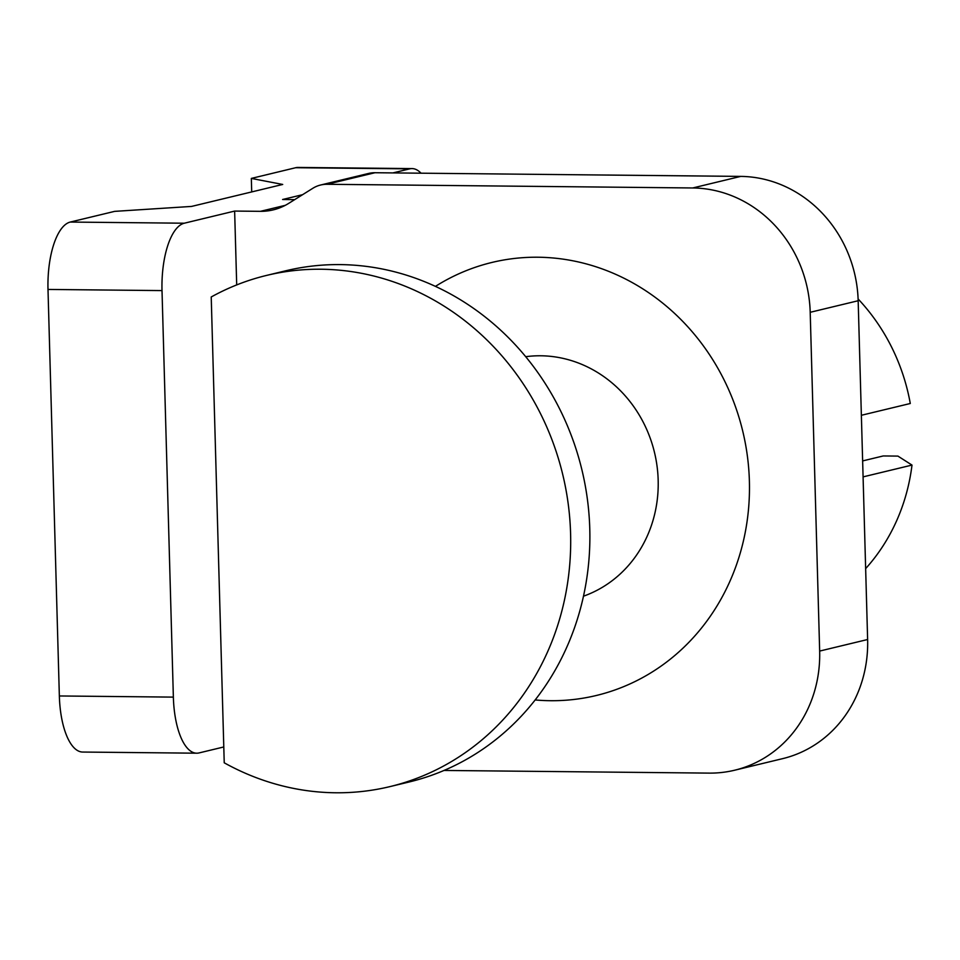 <?xml version="1.0" encoding="UTF-8"?>
<svg xmlns="http://www.w3.org/2000/svg" width="960" height="960" viewBox="0 0 960 960"><rect width="100%" height="100%" fill="white"/><g stroke="black" fill="none" stroke-linecap="round" stroke-linejoin="round"><path stroke-width="1.44" d="M224.232 762.804L211.224 296.976A262.944 241.128 76.4 0 1 266.688 275.388A262.944 241.128 76.4 0 1 558.72 459.636A262.944 241.128 76.4 0 1 389.94 786.612A262.944 241.128 76.4 0 1 224.232 762.804M266.688 275.388L285.876 270.756A262.944 241.128 76.4 0 1 577.908 455.016A262.944 241.128 -103.6 0 1 409.128 781.992L389.94 786.612M525.732 356.7A123.732 113.472 76.4 0 1 652.584 445.38A123.732 113.472 76.4 0 1 583.464 596.196M739.332 418.512A222.72 204.252 76.4 0 1 596.352 695.484A222.72 204.252 76.4 0 1 535.152 699.948A222.72 204.252 76.4 0 0 596.352 695.484A222.72 204.252 76.4 0 0 739.332 418.512A222.72 204.252 76.4 0 0 491.964 262.44A222.72 204.252 76.4 0 1 739.332 418.512M435.444 286.368A222.72 204.252 76.4 0 1 491.964 262.44A222.72 204.252 76.4 0 0 435.444 286.368M863.088 476.88L912 465.084A191.796 175.884 76.4 0 1 865.644 568.62M861.36 415.284L910.284 403.5A191.796 175.884 76.4 0 0 904.8 380.484A191.796 175.884 76.4 0 0 858.108 298.968M862.632 460.92L883.248 455.952L897.912 456.096L912 465.084M251.712 191.916L251.328 178.416L282.708 184.452L191.568 206.424L114.636 211.368L70.26 222.06A61.872 24.036 90.6 0 0 48 289.44L162.012 290.592A61.872 24.036 90.6 0 1 184.272 223.212L234.636 211.068L236.7 284.916M444 770.448L709.092 773.112A123.732 113.472 76.4 0 0 734.652 770.22A123.732 113.472 76.4 0 0 819.66 651.072L810.204 312.3A123.732 113.472 76.4 0 0 692.748 187.968L327 184.284A31.08 28.5 76.4 0 0 320.616 185.016A31.08 28.5 76.4 0 0 312.864 188.268L288.708 203.364A61.872 56.736 76.4 0 1 273.216 209.88A61.872 56.736 76.4 0 1 260.436 211.332L234.636 211.068M294.684 199.632L282.6 199.5L302.604 194.688M392.94 172.908L409.704 168.864A61.872 24.036 90.6 0 1 412.056 168.588A61.872 24.036 90.6 0 1 421.008 173.184M251.328 178.416L295.704 167.712L409.704 168.864M412.056 168.588L298.044 167.448A61.872 24.036 90.6 0 0 295.704 167.712M223.788 746.964L199.068 752.928A61.872 24.036 90.6 0 1 196.728 753.192A61.872 24.036 90.6 0 1 173.364 697.116L162.012 290.592M48 289.44L59.352 695.964A61.872 24.036 90.6 0 0 82.716 752.052L196.728 753.192M819.66 651.072L867.624 639.516A123.732 113.472 76.4 0 1 782.616 758.652L734.652 770.22M320.616 185.016L368.592 173.448A31.08 28.5 76.4 0 1 374.976 172.728L740.712 176.4A123.732 113.472 76.4 0 1 858.168 300.744L867.624 639.516M70.26 222.06L184.272 223.212M260.436 211.332L285.252 205.344M59.352 695.964L173.364 697.116M810.204 312.3L858.168 300.744M692.748 187.968L740.712 176.4M327 184.284L374.976 172.728"/></g></svg>
